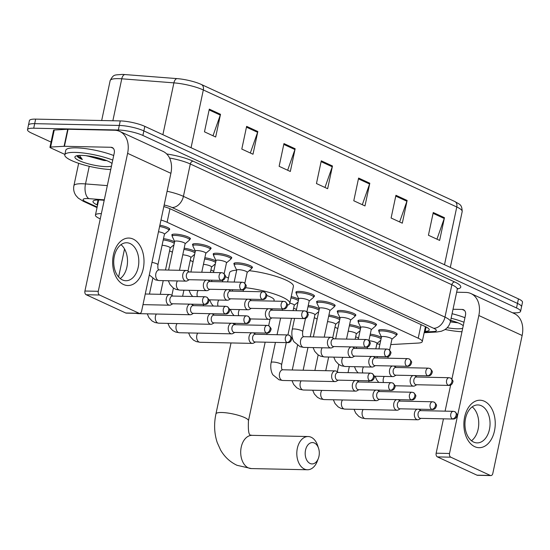 <?xml version="1.0" encoding="UTF-8"?>
<svg xmlns="http://www.w3.org/2000/svg" width="550" height="550" viewBox="0 0 550 550"><rect width="100%" height="100%" fill="white"/><g stroke="black" fill="none" stroke-linecap="round" stroke-linejoin="round"><path stroke-width="0.82" d="M172.274 235.702A9.494 1.973 12 0 1 171.834 234.905A9.494 1.973 12 0 1 175.147 234.121A9.494 1.973 12 0 1 185.24 235.909A9.494 1.973 12 0 1 190.41 238.858A9.494 1.973 12 0 1 189.688 239.401M192.947 245.252A9.494 1.973 12 0 1 192.514 244.454A9.494 1.973 12 0 1 195.827 243.671A9.494 1.973 12 0 1 205.913 245.458A9.494 1.973 12 0 1 211.09 248.401A9.494 1.973 12 0 1 210.361 248.951M213.627 254.801A9.494 1.973 12 0 1 213.187 254.004A9.494 1.973 12 0 1 216.508 253.22A9.494 1.973 12 0 1 226.593 255.008A9.494 1.973 12 0 1 231.763 257.95A9.494 1.973 12 0 1 231.041 258.5M234.307 264.344A9.494 1.973 12 0 1 233.867 263.553A9.494 1.973 12 0 1 237.188 262.769A9.494 1.973 12 0 1 247.273 264.55A9.494 1.973 12 0 1 252.443 267.499A9.494 1.973 12 0 1 251.721 268.049M296.34 292.992A9.494 1.973 12 0 1 295.907 292.194A9.494 1.973 12 0 1 299.221 291.411A9.494 1.973 12 0 1 309.306 293.198A9.494 1.973 12 0 1 314.476 296.141A9.494 1.973 12 0 1 313.754 296.691M317.02 302.534A9.494 1.973 12 0 1 316.58 301.744A9.494 1.973 12 0 1 319.901 300.96A9.494 1.973 12 0 1 329.986 302.741A9.494 1.973 12 0 1 335.156 305.69A9.494 1.973 12 0 1 334.434 306.24M337.7 312.084A9.494 1.973 12 0 1 337.26 311.286A9.494 1.973 12 0 1 340.574 310.502A9.494 1.973 12 0 1 350.666 312.29A9.494 1.973 12 0 1 355.836 315.239A9.494 1.973 12 0 1 355.114 315.782M358.38 321.633A9.494 1.973 12 0 1 357.94 320.836A9.494 1.973 12 0 1 361.254 320.052A9.494 1.973 12 0 1 371.346 321.839A9.494 1.973 12 0 1 376.516 324.782A9.494 1.973 12 0 1 375.794 325.332M379.053 331.183A9.494 1.973 12 0 1 378.62 330.385A9.494 1.973 12 0 1 381.934 329.601A9.494 1.973 12 0 1 392.019 331.389A9.494 1.973 12 0 1 397.196 334.331A9.494 1.973 12 0 1 396.467 334.881M159.878 225.204A9.494 1.973 12 0 1 169.73 229.309A9.494 1.973 12 0 1 169.008 229.859M370.281 334.125A9.494 1.973 12 0 1 381.363 337.446M349.607 324.576A9.494 1.973 12 0 1 360.683 327.896M328.928 315.026A9.494 1.973 12 0 1 340.01 318.347M308.248 305.477A9.494 1.973 12 0 1 319.33 308.804M291.232 296.601A9.494 1.973 12 0 1 298.65 299.255M163.501 238.645A9.494 1.973 12 0 1 174.577 241.966M184.174 248.194A9.494 1.973 12 0 1 195.257 251.515M204.854 257.744A9.494 1.973 12 0 1 215.937 261.064M101.372 213.62A17.806 3.699 -168 0 0 95.432 215.098A17.806 3.699 -168 0 0 99.488 218.515L100.258 218.866M390.768 344.582L418.199 343.069A17.806 3.699 -168 0 0 422.263 341.626A17.806 3.699 -168 0 0 418.213 338.209L167.097 222.269A17.806 3.699 -168 0 0 160.978 220.014M376.874 343.832A17.806 3.699 -168 0 0 379.906 344.293M169.558 250.862L172.411 252.182M190.231 260.411L193.084 261.731M210.911 269.961L213.764 271.281M225.411 276.657L228.436 278.053M293.624 308.151L296.478 309.471M314.304 317.701L317.157 319.014M334.984 327.243L337.837 328.563M355.664 336.793L358.518 338.113M104.204 200.282L101.695 200.083A17.806 3.699 -168 0 0 99.206 199.959A17.806 3.699 -168 0 0 92.991 201.424A17.806 3.699 -168 0 0 97.041 204.841L97.563 205.081M98.526 200.544L98.01 200.303A17.806 3.699 12 0 1 97.323 199.973M51.054 142.093L31.556 133.093A17.806 3.699 12 0 1 27.5 129.669A17.806 3.699 12 0 1 33.715 128.205L118.326 129.993A17.806 3.699 12 0 1 142.883 135.451L516.512 307.959A17.806 3.699 12 0 1 520.568 311.382A17.806 3.699 12 0 1 514.353 312.847L512.634 312.812M27.5 129.669L29.432 120.588A17.806 3.699 12 0 1 35.647 119.116L120.257 120.911L119.288 125.455A17.806 3.699 12 0 1 143.846 130.907L517.481 303.421A17.806 3.699 12 0 1 521.538 306.838A17.806 3.699 12 0 0 517.481 303.421L143.846 130.907A17.806 3.699 12 0 0 119.288 125.455L34.684 123.661L119.288 125.455L118.326 129.993M28.462 125.132A17.806 3.699 12 0 1 34.684 123.661A17.806 3.699 12 0 0 28.462 125.132M424.435 331.43L425.164 331.389A17.806 3.699 -168 0 0 429.234 329.952A17.806 3.699 -168 0 0 425.178 326.528L170.789 209.076A17.806 3.699 -168 0 0 163.838 206.573M425.865 326.858L425.397 326.886M191.056 147.716L203.328 89.966A23.739 4.936 -168 0 0 173.903 82.864L121.77 78.801A23.739 4.936 -168 0 0 118.449 78.636A23.739 4.936 -168 0 0 110.158 80.589C113.747 74.023 114.166 75.185 122.114 74.422A19.463 4.049 12 0 1 122.299 74.422A19.463 4.049 12 0 1 125.022 74.566L177.155 78.623A19.463 4.049 12 0 1 200.324 84.026A19.463 4.049 12 0 1 201.279 84.446A5.933 4.283 -65.2 0 1 201.362 84.487L454.816 201.506A5.933 4.283 114.8 0 1 456.782 206.992L203.328 89.966A5.933 4.283 -65.2 0 0 201.362 84.487L200.324 84.026M201.444 84.521L454.733 201.472A5.933 4.283 114.8 0 1 454.816 201.506C459.876 204.669 461.883 204.153 462.186 211.551A23.739 4.936 -168 0 0 456.782 206.992L444.503 264.736M120.257 120.911A17.806 3.699 12 0 1 144.815 126.363L518.444 298.877A17.806 3.699 12 0 1 522.5 302.294L520.568 311.382M407.131 200.468L402.304 223.176L391.105 218.006L395.931 195.298L407.131 200.468A4.751 3.424 -65.2 0 1 406.911 201.252L395.759 196.103M444.455 217.697L439.629 240.412L428.429 235.242L433.256 212.527L444.455 217.697A4.751 3.424 -65.2 0 1 444.235 218.488L433.084 213.338M295.151 148.761L290.324 171.476L279.125 166.306L283.958 143.591L295.151 148.761A4.751 3.424 -65.2 0 1 294.931 149.552L283.786 144.403M257.826 131.532L253 154.241L241.801 149.071L246.627 126.363L257.826 131.532A4.751 3.424 -65.2 0 1 257.606 132.316L246.455 127.167M220.502 114.297L215.676 137.005L204.476 131.835L209.303 109.127L220.502 114.297A4.751 3.424 -65.2 0 1 220.282 115.081L209.131 109.938M369.806 183.232L364.98 205.941L353.781 200.771L358.607 178.062L369.806 183.232A4.751 3.424 -65.2 0 1 369.586 184.016L358.435 178.874M332.482 165.997L327.649 188.712L316.456 183.542L321.282 160.827L332.482 165.997A4.751 3.424 -65.2 0 1 332.255 166.787L321.111 161.638M324.974 187.474L332.255 166.787M362.306 204.71L369.586 184.016M213.001 135.774L220.282 115.081M250.326 153.01L257.606 132.316M287.65 170.239L294.931 149.552M436.954 239.174L444.235 218.488M399.63 221.946L406.911 201.252M110.736 169.572A29.672 6.167 12 0 1 79.977 163.742A29.672 6.167 12 0 1 64.804 154.846A29.672 6.167 12 0 1 75.164 152.398A29.672 6.167 12 0 1 112.75 160.078M64.804 154.846L65.773 150.301A29.672 6.167 12 0 1 76.134 147.854A29.672 6.167 12 0 1 113.719 155.533M111.471 166.093A19.346 4.022 12 0 1 105.999 166.636A19.346 4.022 12 0 1 83.676 162.422A19.346 4.022 12 0 1 75.515 156.248A19.346 4.022 12 0 1 81.661 155.396A19.346 4.022 12 0 1 112.014 163.556M86.666 155.76L103.902 160.49L106.776 160.641M87.251 156.049A13.413 2.791 12 0 1 86.398 155.726M77.11 155.691L77.083 155.829C77.241 156.887 79.001 158.118 82.356 159.521L79.454 155.423M92.352 156.619L102.699 159.184M77.447 155.629L82.356 159.521M123.496 284.501A23.739 15.689 -88.8 0 1 113.396 254.891A23.739 15.689 -88.8 0 1 133.155 239.078A23.739 15.689 -88.8 0 1 143.254 268.682A23.739 15.689 -88.8 0 1 123.496 284.501M130.13 243.574A18.989 12.547 91.2 0 0 126.672 242.756A18.989 12.547 91.2 0 0 113.905 258.823A18.989 12.547 91.2 0 0 122.409 279.916A18.989 12.547 91.2 0 0 125.868 280.734A18.989 12.547 91.2 0 0 138.634 264.66A18.989 12.547 91.2 0 0 130.13 243.574M64.893 154.44L50.627 147.854A2.97 0.619 -168 0 1 49.954 147.283L53.57 130.247A2.97 0.619 12 0 1 54.251 130.006L67.698 129.264A2.97 0.619 12 0 1 68.056 129.257L114.62 130.247A23.739 17.119 114.8 0 1 119.742 131.409A23.739 17.119 114.8 0 1 127.607 153.333L98.278 291.308A2.97 1.959 91.2 0 0 99.536 295.013L86.178 294.731A2.97 1.959 -88.8 0 1 84.92 291.026L114.242 153.051A5.933 4.283 -65.2 0 0 112.282 147.572A5.933 4.283 -65.2 0 0 110.997 147.283L64.433 146.293A2.97 0.619 -168 0 0 64.075 146.3L50.627 147.042A2.97 0.619 -168 0 0 49.954 147.283M119.742 131.409L163.041 151.394A23.739 17.119 114.8 0 1 170.899 173.326L141.577 311.3A2.97 1.959 91.2 0 1 139.645 313.411A2.97 1.959 91.2 0 1 139.102 313.28L99.536 295.013M139.645 313.411L126.287 313.122A2.97 1.959 -88.8 0 1 125.744 312.998L86.178 294.731M120.979 244.674A18.989 12.547 -88.8 0 1 127.511 261.772A18.989 12.547 -88.8 0 1 120.257 278.575M310.069 463.464A10.684 7.061 91.2 0 0 318.347 458.439A10.684 7.061 91.2 0 0 318.567 448.312A10.684 7.061 91.2 0 0 314.414 443.025A10.684 7.061 91.2 0 0 305.525 450.141A10.684 7.061 91.2 0 0 310.069 463.464M318.347 458.439L317.288 461.23A16.617 10.979 -88.8 0 1 307.436 469.762A16.617 10.979 -88.8 0 1 304.411 469.047A16.617 10.979 -88.8 0 1 296.966 450.594A16.617 10.979 -88.8 0 1 308.144 436.535A16.617 10.979 -88.8 0 1 311.169 437.25A16.617 10.979 -88.8 0 1 317.625 445.479L318.567 448.312M227.617 281.916L229.556 272.793A32.642 6.786 12 0 1 236.699 270.174L234.259 265.121A8.903 1.849 12 0 1 234.211 264.811A8.903 1.849 12 0 1 237.318 264.076A8.903 1.849 12 0 1 246.771 265.746A8.903 1.849 12 0 1 251.625 268.51A8.903 1.849 12 0 1 251.446 268.778L247.156 272.401M273.893 301.118L274.113 300.066A16.617 3.458 -168 0 0 266.764 295.467M245.719 287.732A32.642 6.786 12 0 1 289.788 303.401A32.642 6.786 12 0 1 287.444 305.236M249.191 270.683A32.642 6.786 12 0 1 293.411 286.364L289.788 303.401M172.961 296.072L171.126 294.917A5.342 3.527 91.2 0 0 170.809 294.752A5.342 3.527 91.2 0 0 169.84 294.518A5.342 3.527 91.2 0 0 166.368 298.306A5.342 3.527 91.2 0 0 168.637 304.968A5.342 3.527 91.2 0 0 169.613 305.202A5.342 3.527 91.2 0 0 170.912 304.858L172.803 303.786M204.298 304.301A3.857 2.551 91.2 0 1 202.572 300.018A3.857 2.551 91.2 0 1 205.164 296.752L172.48 296.058A3.857 2.551 91.2 0 0 169.971 298.794A3.857 2.551 91.2 0 0 171.614 303.607A3.857 2.551 91.2 0 0 172.315 303.772L205.006 304.466C207.013 304.507 208.319 303.332 208.924 300.939C209.468 300.334 208.725 299.056 206.704 297.11A3.857 2.784 -65.2 0 1 207.976 300.671A3.857 2.784 114.8 0 1 204.298 304.301A3.857 2.551 91.2 0 0 205.006 304.466M193.641 305.621L191.806 304.466A5.342 3.527 91.2 0 0 191.489 304.294A5.342 3.527 91.2 0 0 191.166 304.171M189.867 304.143A5.342 3.527 91.2 0 0 187.048 307.856A5.342 3.527 91.2 0 0 189.317 314.518A5.342 3.527 91.2 0 0 190.293 314.744A5.342 3.527 91.2 0 0 191.593 314.401L193.476 313.328M224.978 313.851A3.857 2.551 91.2 0 1 223.252 309.561A3.857 2.551 91.2 0 1 225.844 306.302L193.16 305.607A3.857 2.551 91.2 0 0 190.651 308.344A3.857 2.551 91.2 0 0 192.294 313.156A3.857 2.551 91.2 0 0 192.995 313.321L225.679 314.016C227.693 314.057 228.999 312.881 229.604 310.489C230.147 309.877 229.405 308.605 227.377 306.653A3.857 2.784 -65.2 0 1 228.656 310.221A3.857 2.784 114.8 0 1 224.978 313.851A3.857 2.551 91.2 0 0 225.679 314.016M214.321 315.164L212.486 314.016A5.342 3.527 91.2 0 0 212.169 313.844A5.342 3.527 91.2 0 0 211.846 313.72M210.547 313.692A5.342 3.527 91.2 0 0 207.721 317.405A5.342 3.527 91.2 0 0 209.997 324.067A5.342 3.527 91.2 0 0 210.973 324.294A5.342 3.527 91.2 0 0 212.272 323.95L214.156 322.877M245.657 323.393A3.857 2.551 91.2 0 1 243.932 319.11A3.857 2.551 91.2 0 1 246.524 315.844L213.84 315.157A3.857 2.551 91.2 0 0 211.331 317.893A3.857 2.551 91.2 0 0 212.974 322.706A3.857 2.551 91.2 0 0 213.675 322.871L246.359 323.558C248.366 323.606 249.679 322.431 250.284 320.031C250.821 319.426 250.078 318.147 248.057 316.202A3.857 2.784 -65.2 0 1 249.336 319.763A3.857 2.784 114.8 0 1 245.657 323.393A3.857 2.551 91.2 0 0 246.359 323.558M162.092 245.266A5.342 1.114 12 0 1 167.544 246.338A5.342 1.114 12 0 1 170.184 247.906L165.488 270.009M163.233 239.91A8.903 1.849 12 0 1 174.274 243.409M235.001 324.713L233.159 323.565A5.342 3.527 91.2 0 0 232.849 323.393A5.342 3.527 91.2 0 0 232.519 323.269M231.227 323.242A5.342 3.527 91.2 0 0 228.401 326.954A5.342 3.527 91.2 0 0 230.677 333.616A5.342 3.527 91.2 0 0 231.646 333.843A5.342 3.527 91.2 0 0 232.952 333.499L234.836 332.427M266.337 332.942A3.857 2.551 91.2 0 1 264.605 328.659A3.857 2.551 91.2 0 1 267.204 325.394L234.513 324.706A3.857 2.551 91.2 0 0 232.011 327.442A3.857 2.551 91.2 0 0 233.647 332.248A3.857 2.551 91.2 0 0 234.355 332.413L267.039 333.107C269.046 333.156 270.353 331.98 270.964 329.581C271.501 328.976 270.758 327.697 268.737 325.751A3.857 2.784 -65.2 0 1 270.016 329.312A3.857 2.784 114.8 0 1 266.337 332.942A3.857 2.551 91.2 0 0 267.039 333.107M182.772 254.815A5.342 1.114 12 0 1 188.224 255.887A5.342 1.114 12 0 1 190.864 257.455L187.969 271.081M183.906 249.459A8.903 1.849 12 0 1 194.954 252.952M255.681 334.262L253.839 333.107A5.342 3.527 91.2 0 0 253.529 332.942A5.342 3.527 91.2 0 0 253.199 332.819M251.9 332.791A5.342 3.527 91.2 0 0 249.081 336.497A5.342 3.527 91.2 0 0 251.357 343.159A5.342 3.527 91.2 0 0 252.326 343.393A5.342 3.527 91.2 0 0 253.633 343.049L255.516 341.976M287.011 342.492A3.857 2.551 91.2 0 1 285.285 338.209A3.857 2.551 91.2 0 1 287.877 334.943L255.193 334.249A3.857 2.551 91.2 0 0 252.684 336.985A3.857 2.551 91.2 0 0 254.327 341.798A3.857 2.551 91.2 0 0 255.028 341.962L287.719 342.657C289.726 342.698 291.032 341.522 291.644 339.13C292.181 338.525 291.438 337.246 289.417 335.301A3.857 2.784 -65.2 0 1 290.696 338.862A3.857 2.784 114.8 0 1 287.011 342.492A3.857 2.551 91.2 0 0 287.719 342.657M203.445 264.364A5.342 1.114 12 0 1 208.904 265.43A5.342 1.114 12 0 1 211.544 267.004L210.382 272.442M204.586 259.009A8.903 1.849 12 0 1 215.627 262.501M338.394 372.453L336.552 371.298A5.342 3.527 91.2 0 0 336.243 371.133A5.342 3.527 91.2 0 0 335.266 370.899A5.342 3.527 91.2 0 0 331.794 374.688A5.342 3.527 91.2 0 0 334.07 381.349A5.342 3.527 91.2 0 0 335.039 381.583A5.342 3.527 91.2 0 0 336.346 381.239L338.229 380.167M369.731 380.683A3.857 2.551 91.2 0 1 367.998 376.399A3.857 2.551 91.2 0 1 370.597 373.134L337.906 372.439A3.857 2.551 91.2 0 0 335.397 375.176A3.857 2.551 91.2 0 0 337.04 379.988A3.857 2.551 91.2 0 0 337.741 380.153L370.432 380.848C372.439 380.889 373.746 379.713 374.357 377.321C374.894 376.716 374.151 375.437 372.13 373.491A3.857 2.784 -65.2 0 1 373.409 377.053A3.857 2.784 114.8 0 1 369.731 380.683A3.857 2.551 91.2 0 0 370.432 380.848M289.843 303.126A5.342 1.114 12 0 1 294.257 305.195L293.102 310.633M290.964 297.859A8.903 1.849 12 0 1 298.347 300.692M359.067 382.002L357.232 380.848A5.342 3.527 91.2 0 0 356.916 380.676A5.342 3.527 91.2 0 0 356.592 380.552M355.293 380.524A5.342 3.527 91.2 0 0 352.474 384.237A5.342 3.527 91.2 0 0 354.743 390.899A5.342 3.527 91.2 0 0 355.719 391.126A5.342 3.527 91.2 0 0 357.019 390.782L358.909 389.709M390.404 390.232A3.857 2.551 91.2 0 1 388.678 385.942A3.857 2.551 91.2 0 1 391.27 382.683L358.586 381.989A3.857 2.551 91.2 0 0 356.077 384.725A3.857 2.551 91.2 0 0 357.72 389.538A3.857 2.551 91.2 0 0 358.421 389.703L391.112 390.397C393.119 390.438 394.426 389.263 395.031 386.87C395.574 386.258 394.831 384.986 392.81 383.034A3.857 2.784 -65.2 0 1 394.082 386.602A3.857 2.784 114.8 0 1 390.404 390.232A3.857 2.551 91.2 0 0 391.112 390.397M307.106 312.118A5.342 1.114 12 0 1 312.428 313.218A5.342 1.114 12 0 1 314.93 314.744L310.234 336.841M307.979 306.742A8.903 1.849 12 0 1 319.021 310.241M379.748 391.545L377.912 390.397A5.342 3.527 91.2 0 0 377.596 390.225A5.342 3.527 91.2 0 0 377.272 390.101M375.973 390.074A5.342 3.527 91.2 0 0 373.154 393.786A5.342 3.527 91.2 0 0 375.423 400.448A5.342 3.527 91.2 0 0 376.399 400.675A5.342 3.527 91.2 0 0 377.699 400.331L379.582 399.259M411.084 399.774A3.857 2.551 91.2 0 1 409.358 395.491A3.857 2.551 91.2 0 1 411.95 392.232L379.266 391.538A3.857 2.551 91.2 0 0 376.757 394.274A3.857 2.551 91.2 0 0 378.4 399.087A3.857 2.551 91.2 0 0 379.101 399.252L411.785 399.939C413.799 399.987 415.106 398.812 415.711 396.413C416.254 395.808 415.511 394.529 413.483 392.583A3.857 2.784 -65.2 0 1 414.762 396.144A3.857 2.784 114.8 0 1 411.084 399.774A3.857 2.551 91.2 0 0 411.785 399.939M327.518 321.647A5.342 1.114 12 0 1 332.97 322.719A5.342 1.114 12 0 1 335.61 324.287L332.716 337.913M328.659 316.291A8.903 1.849 12 0 1 339.701 319.791M400.428 401.094L398.592 399.946A5.342 3.527 91.2 0 0 398.276 399.774A5.342 3.527 91.2 0 0 397.953 399.651M396.653 399.623A5.342 3.527 91.2 0 0 393.828 403.336A5.342 3.527 91.2 0 0 396.103 409.998A5.342 3.527 91.2 0 0 397.079 410.224A5.342 3.527 91.2 0 0 398.379 409.881L400.263 408.808M431.764 409.324A3.857 2.551 91.2 0 1 430.038 405.041A3.857 2.551 91.2 0 1 432.63 401.775L399.946 401.087A3.857 2.551 91.2 0 0 397.437 403.824A3.857 2.551 91.2 0 0 399.08 408.629A3.857 2.551 91.2 0 0 399.781 408.794L432.465 409.489C434.473 409.537 435.786 408.361 436.391 405.962C436.927 405.357 436.184 404.078 434.163 402.132A3.857 2.784 -65.2 0 1 435.442 405.694A3.857 2.784 114.8 0 1 431.764 409.324A3.857 2.551 91.2 0 0 432.465 409.489M348.198 331.196A5.342 1.114 12 0 1 353.65 332.269A5.342 1.114 12 0 1 356.29 333.836L355.135 339.274M349.332 325.841A8.903 1.849 12 0 1 360.381 329.333M421.107 410.644L419.265 409.489A5.342 3.527 91.2 0 0 418.956 409.324A5.342 3.527 91.2 0 0 418.626 409.2M417.333 409.172A5.342 3.527 91.2 0 0 414.507 412.878A5.342 3.527 91.2 0 0 416.783 419.54A5.342 3.527 91.2 0 0 417.752 419.774A5.342 3.527 91.2 0 0 419.059 419.43L420.942 418.357M452.444 418.873A3.857 2.551 91.2 0 1 450.711 414.59A3.857 2.551 91.2 0 1 453.31 411.324L420.619 410.63A3.857 2.551 91.2 0 0 418.117 413.366A3.857 2.551 91.2 0 0 419.753 418.179A3.857 2.551 91.2 0 0 420.461 418.344L453.145 419.038C455.152 419.079 456.459 417.904 457.071 415.511C457.607 414.906 456.864 413.627 454.843 411.682A3.857 2.784 -65.2 0 1 456.122 415.243A3.857 2.784 114.8 0 1 452.444 418.873A3.857 2.551 91.2 0 0 453.145 419.038M369.146 340.759A5.342 1.114 12 0 1 374.467 341.859A5.342 1.114 12 0 1 376.97 343.386L375.815 348.824M370.013 335.39A8.903 1.849 12 0 1 381.061 338.882M189.434 272.002L187.598 270.847A5.342 3.527 91.2 0 0 186.312 270.449A5.342 3.527 91.2 0 0 182.841 274.237A5.342 3.527 91.2 0 0 186.086 281.132A5.342 3.527 91.2 0 0 187.385 280.782L189.269 279.716M220.77 280.232A3.857 2.551 91.2 0 1 219.044 275.949A3.857 2.551 91.2 0 1 221.636 272.683L188.952 271.989A3.857 2.551 91.2 0 0 186.443 274.725A3.857 2.551 91.2 0 0 188.086 279.538A3.857 2.551 91.2 0 0 188.788 279.702L221.471 280.397C223.486 280.438 224.792 279.262 225.397 276.87C225.94 276.258 225.197 274.986 223.169 273.034A3.857 2.784 -65.2 0 1 224.448 276.602A3.857 2.784 114.8 0 1 220.77 280.232A3.857 2.551 91.2 0 0 221.471 280.397M158.489 231.736A5.342 1.114 12 0 1 164.457 234.121L157.939 264.784A5.342 1.114 12 0 0 156.509 263.663A5.342 1.114 12 0 0 151.972 262.398M159.61 226.462A8.903 1.849 12 0 1 168.912 230.319A8.903 1.849 12 0 1 168.733 230.587L164.443 234.211M168.603 270.077L174.687 241.45A5.342 1.114 12 0 1 176.557 241.01A5.342 1.114 12 0 1 182.229 242.014A5.342 1.114 12 0 1 185.137 243.671L179.479 270.304M210.114 281.545L208.278 280.397A5.342 3.527 91.2 0 0 207.632 280.101M206.339 280.074A5.342 3.527 91.2 0 0 203.514 283.786A5.342 3.527 91.2 0 0 206.759 290.675A5.342 3.527 91.2 0 0 208.065 290.331L209.949 289.259M174.673 241.539L172.226 236.479A8.903 1.849 12 0 1 172.171 236.163A8.903 1.849 12 0 1 175.278 235.434A8.903 1.849 12 0 1 184.738 237.105A8.903 1.849 12 0 1 189.585 239.869A8.903 1.849 12 0 1 189.413 240.13L185.123 243.76M241.45 289.774A3.857 2.551 91.2 0 1 239.718 285.491A3.857 2.551 91.2 0 1 242.316 282.232L209.626 281.538A3.857 2.551 91.2 0 0 207.123 284.274A3.857 2.551 91.2 0 0 208.759 289.087A3.857 2.551 91.2 0 0 209.468 289.252L242.151 289.939C244.159 289.988 245.472 288.812 246.077 286.413C246.613 285.808 245.871 284.536 243.849 282.583A3.857 2.784 -65.2 0 1 245.128 286.144A3.857 2.784 114.8 0 1 241.45 289.774A3.857 2.551 91.2 0 0 242.151 289.939M190.898 272.03L195.367 250.999A5.342 1.114 12 0 1 197.23 250.559A5.342 1.114 12 0 1 202.909 251.563A5.342 1.114 12 0 1 205.817 253.22L201.768 272.264M230.794 291.094L228.951 289.946A5.342 3.527 91.2 0 0 228.312 289.651M227.019 289.623A5.342 3.527 91.2 0 0 224.194 293.336A5.342 3.527 91.2 0 0 227.439 300.224A5.342 3.527 91.2 0 0 228.745 299.881L230.629 298.808M195.346 251.082L192.899 246.029A8.903 1.849 12 0 1 192.851 245.712A8.903 1.849 12 0 1 195.958 244.977A8.903 1.849 12 0 1 205.418 246.654A8.903 1.849 12 0 1 210.265 249.418A8.903 1.849 12 0 1 210.093 249.679L205.796 253.303M262.13 299.324A3.857 2.551 91.2 0 1 260.397 295.041A3.857 2.551 91.2 0 1 262.996 291.775L230.306 291.087A3.857 2.551 91.2 0 0 227.796 293.824A3.857 2.551 91.2 0 0 229.439 298.629A3.857 2.551 91.2 0 0 230.141 298.801L262.831 299.489C264.839 299.537 266.145 298.361 266.757 295.962C267.293 295.357 266.551 294.078 264.529 292.132A3.857 2.784 -65.2 0 1 265.808 295.694A3.857 2.784 114.8 0 1 262.13 299.324A3.857 2.551 91.2 0 0 262.831 299.489M213.503 272.511L216.047 260.542A5.342 1.114 12 0 1 217.91 260.102A5.342 1.114 12 0 1 223.589 261.106A5.342 1.114 12 0 1 226.497 262.762L224.173 273.701M251.467 300.644L249.631 299.496A5.342 3.527 91.2 0 0 248.992 299.2M247.692 299.173A5.342 3.527 91.2 0 0 244.874 302.878A5.342 3.527 91.2 0 0 248.119 309.774A5.342 3.527 91.2 0 0 249.418 309.43L251.309 308.357M216.026 260.631L213.579 255.571A8.903 1.849 12 0 1 213.531 255.262A8.903 1.849 12 0 1 216.638 254.526A8.903 1.849 12 0 1 226.098 256.204A8.903 1.849 12 0 1 230.945 258.961A8.903 1.849 12 0 1 230.773 259.229L226.476 262.852M282.803 308.873A3.857 2.551 91.2 0 1 281.077 304.59A3.857 2.551 91.2 0 1 283.669 301.324L250.986 300.63A3.857 2.551 91.2 0 0 248.476 303.366A3.857 2.551 91.2 0 0 250.119 308.179A3.857 2.551 91.2 0 0 250.821 308.344L283.511 309.038C285.519 309.079 286.825 307.904 287.43 305.511C287.973 304.906 287.231 303.627 285.209 301.682A3.857 2.784 -65.2 0 1 286.481 305.243A3.857 2.784 114.8 0 1 282.803 308.873A3.857 2.551 91.2 0 0 283.511 309.038M234.183 282.061L236.727 270.091A5.342 1.114 12 0 1 238.59 269.651A5.342 1.114 12 0 1 244.262 270.655A5.342 1.114 12 0 1 247.177 272.312L244.846 283.25M272.147 310.193L270.311 309.038A5.342 3.527 91.2 0 0 269.672 308.743M268.373 308.715A5.342 3.527 91.2 0 0 265.554 312.428A5.342 3.527 91.2 0 0 268.799 319.323A5.342 3.527 91.2 0 0 270.098 318.972L268.661 325.717M303.483 318.423A3.857 2.551 91.2 0 1 301.757 314.139A3.857 2.551 91.2 0 1 304.349 310.874L271.666 310.179A3.857 2.551 91.2 0 0 269.156 312.916A3.857 2.551 91.2 0 0 270.799 317.728A3.857 2.551 91.2 0 0 271.501 317.893L304.184 318.587C306.199 318.629 307.505 317.453 308.11 315.061C308.653 314.456 307.911 313.177 305.882 311.224A3.857 2.784 -65.2 0 1 307.161 314.793A3.857 2.784 114.8 0 1 303.483 318.423A3.857 2.551 91.2 0 0 304.184 318.587M296.216 310.702L298.76 298.732A5.342 1.114 12 0 1 300.623 298.293A5.342 1.114 12 0 1 306.302 299.296A5.342 1.114 12 0 1 309.21 300.953L306.886 311.891M334.187 338.834L332.344 337.686A5.342 3.527 91.2 0 0 331.059 337.281A5.342 3.527 91.2 0 0 327.587 341.069A5.342 3.527 91.2 0 0 330.832 347.964A5.342 3.527 91.2 0 0 332.138 347.621L334.022 346.548M298.739 298.822L296.292 293.762A8.903 1.849 12 0 1 296.244 293.452A8.903 1.849 12 0 1 299.351 292.717A8.903 1.849 12 0 1 308.811 294.394A8.903 1.849 12 0 1 313.658 297.151A8.903 1.849 12 0 1 313.486 297.419L309.189 301.043M365.516 347.064A3.857 2.551 91.2 0 1 363.791 342.781A3.857 2.551 91.2 0 1 366.382 339.515L333.699 338.821A3.857 2.551 91.2 0 0 331.189 341.557A3.857 2.551 91.2 0 0 332.832 346.369A3.857 2.551 91.2 0 0 333.534 346.534L366.224 347.229C368.232 347.27 369.538 346.094 370.15 343.702C370.686 343.097 369.944 341.818 367.922 339.873A3.857 2.784 -65.2 0 1 369.201 343.434A3.857 2.784 114.8 0 1 365.516 347.064A3.857 2.551 91.2 0 0 366.224 347.229M313.356 336.909L319.44 308.282A5.342 1.114 12 0 1 321.303 307.842A5.342 1.114 12 0 1 326.982 308.846A5.342 1.114 12 0 1 329.89 310.502L324.225 337.136M354.86 348.384L353.024 347.229A5.342 3.527 91.2 0 0 352.385 346.933M351.086 346.906A5.342 3.527 91.2 0 0 348.267 350.618A5.342 3.527 91.2 0 0 351.512 357.514A5.342 3.527 91.2 0 0 352.811 357.163L354.702 356.098M319.419 308.371L316.972 303.311A8.903 1.849 12 0 1 316.924 303.002A8.903 1.849 12 0 1 320.031 302.266A8.903 1.849 12 0 1 329.491 303.937A8.903 1.849 12 0 1 334.338 306.701A8.903 1.849 12 0 1 334.166 306.969L329.869 310.592M386.196 356.613A3.857 2.551 91.2 0 1 384.471 352.33A3.857 2.551 91.2 0 1 387.062 349.064L354.379 348.37A3.857 2.551 91.2 0 0 351.869 351.106A3.857 2.551 91.2 0 0 353.513 355.919A3.857 2.551 91.2 0 0 354.214 356.084L386.897 356.778C388.912 356.819 390.218 355.644 390.823 353.251C391.366 352.646 390.624 351.368 388.596 349.415A3.857 2.784 -65.2 0 1 389.874 352.983A3.857 2.784 114.8 0 1 386.196 356.613A3.857 2.551 91.2 0 0 386.897 356.778M335.644 338.862L340.12 317.831A5.342 1.114 12 0 1 341.983 317.391A5.342 1.114 12 0 1 347.655 318.395A5.342 1.114 12 0 1 350.563 320.052L346.521 339.096M375.54 357.926L373.704 356.778A5.342 3.527 91.2 0 0 373.065 356.482M371.766 356.455A5.342 3.527 91.2 0 0 368.947 360.168A5.342 3.527 91.2 0 0 372.192 367.056A5.342 3.527 91.2 0 0 373.491 366.712L375.375 365.64M340.099 317.921L337.652 312.861A8.903 1.849 12 0 1 337.597 312.544A8.903 1.849 12 0 1 340.711 311.816A8.903 1.849 12 0 1 350.164 313.486A8.903 1.849 12 0 1 355.011 316.25A8.903 1.849 12 0 1 354.839 316.511L350.549 320.141M406.876 366.156A3.857 2.551 91.2 0 1 405.151 361.873A3.857 2.551 91.2 0 1 407.743 358.614L375.059 357.919A3.857 2.551 91.2 0 0 372.549 360.656A3.857 2.551 91.2 0 0 374.192 365.468A3.857 2.551 91.2 0 0 374.894 365.633L407.578 366.328C409.592 366.369 410.898 365.193 411.503 362.794C412.039 362.189 411.304 360.917 409.276 358.964A3.857 2.784 -65.2 0 1 410.554 362.526A3.857 2.784 114.8 0 1 406.876 366.156A3.857 2.551 91.2 0 0 407.578 366.328M358.249 339.343L360.793 327.381A5.342 1.114 12 0 1 362.663 326.941A5.342 1.114 12 0 1 368.335 327.944A5.342 1.114 12 0 1 371.243 329.601L368.919 340.539M396.22 367.476L394.384 366.328A5.342 3.527 91.2 0 0 393.738 366.032M392.446 366.004A5.342 3.527 91.2 0 0 389.62 369.717A5.342 3.527 91.2 0 0 392.865 376.606A5.342 3.527 91.2 0 0 394.171 376.262L396.055 375.189M360.779 327.463L358.332 322.41A8.903 1.849 12 0 1 358.277 322.094A8.903 1.849 12 0 1 361.384 321.358A8.903 1.849 12 0 1 370.844 323.036A8.903 1.849 12 0 1 375.691 325.799A8.903 1.849 12 0 1 375.519 326.061L371.229 329.684M427.556 375.705A3.857 2.551 91.2 0 1 425.824 371.422A3.857 2.551 91.2 0 1 428.422 368.156L395.732 367.469A3.857 2.551 91.2 0 0 393.229 370.205A3.857 2.551 91.2 0 0 394.866 375.011A3.857 2.551 91.2 0 0 395.574 375.183L428.257 375.87C430.265 375.918 431.578 374.743 432.183 372.343C432.719 371.738 431.977 370.459 429.956 368.514A3.857 2.784 -65.2 0 1 431.234 372.075A3.857 2.784 114.8 0 1 427.556 375.705A3.857 2.551 91.2 0 0 428.257 375.87M378.929 348.893L381.473 336.923A5.342 1.114 12 0 1 383.336 336.483A5.342 1.114 12 0 1 389.015 337.487A5.342 1.114 12 0 1 391.923 339.144L389.599 350.082M416.9 377.025L415.058 375.877A5.342 3.527 91.2 0 0 414.418 375.581M413.126 375.554A5.342 3.527 91.2 0 0 410.3 379.266A5.342 3.527 91.2 0 0 413.545 386.155A5.342 3.527 91.2 0 0 414.851 385.811L416.735 384.739M381.453 337.012L379.005 331.952A8.903 1.849 12 0 1 378.957 331.643A8.903 1.849 12 0 1 382.064 330.907A8.903 1.849 12 0 1 391.524 332.585A8.903 1.849 12 0 1 396.371 335.342A8.903 1.849 12 0 1 396.199 335.61L391.902 339.233M448.236 385.254A3.857 2.551 91.2 0 1 446.504 380.971A3.857 2.551 91.2 0 1 449.103 377.706L416.412 377.011A3.857 2.551 91.2 0 0 413.902 379.748A3.857 2.551 91.2 0 0 415.546 384.56A3.857 2.551 91.2 0 0 416.247 384.725L448.938 385.419C450.945 385.461 452.251 384.285 452.863 381.893C453.399 381.288 452.657 380.009 450.636 378.063A3.857 2.784 -65.2 0 1 451.914 381.624A3.857 2.784 114.8 0 1 448.236 385.254A3.857 2.551 91.2 0 0 448.938 385.419M474.732 446.669A23.739 15.689 -88.8 0 1 464.633 417.065A23.739 15.689 -88.8 0 1 484.385 401.246A23.739 15.689 -88.8 0 1 494.491 430.856A23.739 15.689 -88.8 0 1 474.732 446.669M481.367 405.749A18.989 12.547 91.2 0 0 477.909 404.931A18.989 12.547 91.2 0 0 465.135 420.998A18.989 12.547 91.2 0 0 473.639 442.083A18.989 12.547 91.2 0 0 477.104 442.901A18.989 12.547 91.2 0 0 489.871 426.834A18.989 12.547 91.2 0 0 481.367 405.749M456.644 292.222L465.857 292.421A23.739 17.119 114.8 0 1 470.979 293.576A23.739 17.119 114.8 0 1 478.837 315.507L449.515 453.482A2.97 1.959 91.2 0 0 450.773 457.181L437.415 456.899A2.97 1.959 -88.8 0 1 436.15 453.2L443.458 418.832M470.979 293.576L514.277 313.569A23.739 17.119 114.8 0 1 522.136 335.5L492.807 473.474A2.97 1.959 91.2 0 1 490.882 475.578A2.97 1.959 91.2 0 1 490.339 475.454L450.773 457.181M490.882 475.578L477.524 475.296A2.97 1.959 -88.8 0 1 476.981 475.172L437.415 456.899M472.209 406.849A18.989 12.547 -88.8 0 1 478.748 423.94A18.989 12.547 -88.8 0 1 471.494 440.749M445.087 411.152L450.636 385.062M451.921 379.019L465.479 315.226A5.933 4.283 -65.2 0 0 463.513 309.739A5.933 4.283 -65.2 0 0 462.234 309.451L453.028 309.258M461.966 331.746A29.672 6.167 12 0 1 445.067 329.491M450.656 320.396A19.346 4.022 12 0 1 463.251 325.724M462.708 328.268A19.346 4.022 12 0 1 457.236 328.804A19.346 4.022 12 0 1 447.191 327.704M450.333 321.908L458.013 322.816M451.117 318.251A29.672 6.167 12 0 1 463.987 322.245M452.079 313.713A29.672 6.167 12 0 1 464.956 317.707M450.594 320.684L453.936 321.358M169.978 208.718L167.097 222.269M421.094 324.644L418.213 338.209M98.01 200.303L97.041 204.841M104.301 199.836L88.901 198.639A11.866 2.468 -168 0 0 87.237 198.55A11.866 2.468 -168 0 0 85.8 201.809L97.144 207.048M85.8 201.809A11.866 8.559 -65.2 0 1 83.236 201.231L78.299 198.151L75.983 195.607C73.906 192.603 73.212 189.303 73.899 185.708A23.739 4.936 12 0 1 82.191 183.748A23.739 4.936 12 0 1 85.504 183.92L89.251 166.306M166.719 153.979A26.703 5.555 12 0 1 193.133 161.198L454.685 281.964A26.703 5.555 12 0 1 457.38 288.956M142.883 135.451L144.815 126.363M33.715 128.205L35.647 119.116M516.512 307.959L518.444 298.877M167.09 191.249A23.739 4.936 12 0 1 183.418 196.357L190.3 163.989A23.739 4.936 -168 0 0 169.551 158.015M88.901 198.639A11.866 6.236 -85.5 0 1 85.504 183.92L107.326 185.618M424.304 332.042L433.654 331.526A11.866 2.468 -168 0 0 433.661 328.288L172.102 207.522A11.866 8.559 -65.2 0 0 183.418 196.357L444.978 317.123L451.859 284.756L190.3 163.989A2.97 2.138 114.8 0 1 193.133 161.198M433.661 328.288A11.866 8.559 -65.2 0 0 444.978 317.123A23.739 4.936 12 0 1 450.388 321.681L457.263 289.314A23.739 4.936 -168 0 0 451.859 284.756A2.97 2.138 114.8 0 1 454.685 281.964M172.102 207.522A11.866 2.468 -168 0 0 164.168 205.019M424.16 332.716L436.721 332.021A11.866 9.213 -93.2 0 1 433.654 331.526M426.106 326.982L425.164 331.389M125.022 74.566A5.933 3.121 -85.5 0 0 121.77 78.801L112.853 120.752M162.882 134.709L173.903 82.864A5.933 3.121 -85.5 0 1 177.155 78.623M170.899 173.326L127.607 153.333M125.744 312.998L139.102 313.28M113.334 148.356L110.997 147.283M68.056 129.257L64.433 146.293M84.92 291.026L98.278 291.308M64.075 146.3L67.698 129.264M54.251 130.006L50.627 147.042M265.162 342.176L248.456 420.777A16.617 3.458 -168 0 0 244.674 417.587A16.617 3.458 -168 0 0 221.753 412.5A16.617 3.458 -168 0 0 215.951 413.868C213.812 423.954 214.246 433.538 217.25 442.619L220.591 450.017C224.544 456.892 230.024 461.986 237.029 465.307L251.329 468.572L307.436 469.762M248.456 420.777C247.995 430.849 248.827 435.634 250.958 435.132L252.031 435.346A16.617 10.979 91.2 0 0 240.859 449.405A16.617 10.979 91.2 0 0 248.304 467.857A16.617 10.979 91.2 0 0 251.329 468.572M136.916 313.349A5.342 3.527 91.2 0 0 137.039 313.411A5.342 3.527 91.2 0 0 137.252 313.5A5.342 3.527 91.2 0 0 138.016 313.637L190.293 314.744M156.379 314.029A5.342 3.527 91.2 0 0 157.719 322.96A5.342 3.527 91.2 0 0 157.933 323.043A5.342 3.527 91.2 0 0 158.689 323.187L210.973 324.294M177.059 323.579A5.342 3.527 91.2 0 0 178.399 332.502A5.342 3.527 91.2 0 0 178.613 332.592A5.342 3.527 91.2 0 0 179.369 332.736L231.646 333.843M197.739 333.121A5.342 3.527 91.2 0 0 199.072 342.052A5.342 3.527 91.2 0 0 199.286 342.141A5.342 3.527 91.2 0 0 200.049 342.286L252.326 343.393M282.762 380.476L279.043 379.796L272.993 374.908C272.525 374.674 269.734 369.291 271.157 362.478A5.342 1.114 12 0 1 273.02 362.038A5.342 1.114 12 0 1 280.17 363.578A5.342 1.114 12 0 1 281.607 364.698C281.325 368.074 281.669 369.751 282.624 369.731L282.989 369.793A5.342 3.527 91.2 0 0 279.393 374.316A5.342 3.527 91.2 0 0 281.786 380.243A5.342 3.527 91.2 0 0 281.999 380.332A5.342 3.527 91.2 0 0 282.762 380.476L335.039 381.583M301.132 380.861A5.342 3.527 91.2 0 0 302.466 389.792A5.342 3.527 91.2 0 0 302.679 389.881A5.342 3.527 91.2 0 0 303.442 390.019L355.719 391.126M321.812 390.411A5.342 3.527 91.2 0 0 323.146 399.341A5.342 3.527 91.2 0 0 323.359 399.424A5.342 3.527 91.2 0 0 324.115 399.568L376.399 400.675M342.485 399.96A5.342 3.527 91.2 0 0 343.826 408.884A5.342 3.527 91.2 0 0 344.039 408.973A5.342 3.527 91.2 0 0 344.795 409.118L397.079 410.224M363.165 409.509A5.342 3.527 91.2 0 0 364.506 418.433A5.342 3.527 91.2 0 0 364.712 418.522A5.342 3.527 91.2 0 0 365.475 418.667L417.752 419.774M157.939 264.784C157.664 268.153 158.001 269.83 158.957 269.816L159.321 269.878A5.342 3.527 91.2 0 0 155.849 273.666A5.342 3.527 91.2 0 0 158.338 280.418A5.342 3.527 91.2 0 0 159.094 280.555L155.382 279.881L149.304 274.945M177.464 280.947A5.342 3.527 91.2 0 0 176.529 283.216A5.342 3.527 91.2 0 0 179.018 289.96A5.342 3.527 91.2 0 0 179.774 290.104L176.055 289.431L173.174 287.911L170.012 284.536L168.341 280.754M198.144 290.496A5.342 3.527 91.2 0 0 197.209 292.765A5.342 3.527 91.2 0 0 197.347 296.587M218.824 300.046A5.342 3.527 91.2 0 0 217.889 302.308A5.342 3.527 91.2 0 0 218.027 306.137M239.504 309.588A5.342 3.527 91.2 0 0 238.562 311.857A5.342 3.527 91.2 0 0 238.7 315.679M294.106 328.955A5.342 1.114 12 0 1 301.256 330.495A5.342 1.114 12 0 1 302.692 331.616C302.411 334.991 302.748 336.669 303.71 336.648L304.074 336.71A5.342 3.527 91.2 0 0 300.603 340.498A5.342 3.527 91.2 0 0 303.084 347.249A5.342 3.527 91.2 0 0 303.847 347.394L300.128 346.713L294.078 341.825C293.611 341.591 290.819 336.208 292.243 329.395A5.342 1.114 12 0 1 294.106 328.955M322.218 347.779A5.342 3.527 91.2 0 0 321.282 350.048A5.342 3.527 91.2 0 0 323.764 356.799A5.342 3.527 91.2 0 0 324.528 356.936L320.808 356.263L317.921 354.75L314.758 351.374L313.087 347.586M342.897 357.328A5.342 3.527 91.2 0 0 341.956 359.597A5.342 3.527 91.2 0 0 344.444 366.341A5.342 3.527 91.2 0 0 345.201 366.486L341.488 365.812L338.601 364.299L335.438 360.917L333.768 357.136M363.571 366.877A5.342 3.527 91.2 0 0 362.636 369.146A5.342 3.527 91.2 0 0 362.773 372.969M384.251 376.427A5.342 3.527 91.2 0 0 383.316 378.689A5.342 3.527 91.2 0 0 383.453 382.518M522.136 335.5L478.837 315.507M476.981 475.172L490.339 475.454M464.564 310.53L462.234 309.451M436.15 453.2L449.515 453.482M98.656 199.952L95.432 215.098M425.446 326.659L422.263 341.626M73.899 185.708L78.657 163.309M457.263 289.314L457.772 288.434L457.208 288.654M436.721 332.021L441.382 331.238L444.434 329.89C447.562 327.993 449.549 325.256 450.388 321.681M83.236 201.231L97.027 207.597M462.186 211.551L450.312 267.417M110.158 80.589L101.674 120.519M235.194 323.324L234.912 324.658M231.028 342.939L215.951 413.868M252.031 435.346L308.144 436.535M272.257 308.798L271.989 310.09M267.094 333.107L266.798 334.496M205.164 296.752L206.704 297.11M142.993 304.638L169.613 305.202M124.541 248.971L118.594 276.973M145.255 294.002L169.84 294.518M225.844 306.302L227.377 306.653M138.016 313.637L135.493 313.321M246.524 315.844L248.057 316.202M158.689 323.187L154.969 322.513L152.089 320.994L148.926 317.618L147.256 313.837M152.749 278.548L149.449 294.085M163.226 280.644L160.318 294.319M170.163 247.995L173.986 244.771M267.204 325.394L268.737 325.751M179.369 332.736L175.649 332.062L172.762 330.543L169.606 327.168L167.936 323.386M173.429 288.097L171.875 295.391M183.906 290.194L182.614 296.271M190.843 257.544L194.659 254.32M287.877 334.943L289.417 335.301M200.049 342.286L196.329 341.605L193.442 340.093L190.279 336.717L188.609 332.929M192.713 304.205L192.555 304.941M208.752 280.129L208.643 280.631M203.583 304.439L203.287 305.821M211.523 267.094L215.339 263.869M370.59 373.134L372.13 373.491M282.521 309.018L282.226 310.406M280.596 318.086L277.062 334.716M275.426 342.396L271.157 362.478M291.466 318.319L287.932 334.943M286.296 342.629L281.607 364.698M294.236 305.284L298.052 302.06M282.989 369.793L335.266 370.899M391.27 382.683L392.81 383.034M303.442 390.019L299.722 389.345L296.835 387.832L293.673 384.457L292.002 380.669M297.502 345.379L292.27 369.992M307.972 347.476L303.139 370.219M314.916 314.827L318.732 311.609M411.95 392.232L413.483 392.583M324.115 399.568L320.403 398.894L317.515 397.375L314.353 393.999L312.682 390.218M318.175 354.929L314.875 370.466M328.653 357.026L325.744 370.7M335.596 324.376L339.412 321.152M432.63 401.775L434.163 402.132M344.795 409.118L341.076 408.444L338.195 406.924L335.032 403.549L333.362 399.768M338.855 364.478L337.308 371.772M353.499 346.961L353.396 347.462M349.332 366.575L348.04 372.659M356.269 333.926L360.092 330.701M453.31 411.324L454.843 411.682M365.475 418.667L361.756 417.986L358.868 416.474L355.712 413.098L354.042 409.31M358.139 380.586L357.981 381.322M374.179 356.51L374.076 357.012M369.016 380.82L368.72 382.202M376.949 343.475L380.765 340.251M221.636 272.683L223.169 273.034M159.321 269.878L186.312 270.449M159.094 280.555L186.086 281.132M168.912 230.319L169.29 228.511M242.316 282.232L243.849 282.583M172.171 236.163L172.556 234.362M179.774 290.104L206.759 290.675M189.585 239.869L189.97 238.061M262.996 291.775L264.529 292.132M192.672 296.484L190.692 294.085L189.021 290.304M192.851 245.712L193.236 243.904M208.863 299.832L227.439 300.224M210.265 249.418L210.65 247.61M283.669 301.324L285.209 301.682M213.345 306.034L211.365 303.634L209.694 299.846M211.874 280.191L211.578 281.579M213.531 255.262L213.916 253.454M222.791 280.191L222.447 281.806M229.542 309.382L248.119 309.774M230.945 258.961L231.33 257.153M304.349 310.874L305.882 311.224M234.025 315.583L232.045 313.184L230.374 309.396M232.547 289.74L232.251 291.129M234.211 264.811L234.589 263.003M243.471 289.74L243.127 291.356M250.222 318.924L268.799 319.323M271.982 317.907L270.098 318.972M251.625 268.51L252.003 266.702M366.382 339.515L367.922 339.873M294.587 318.381L292.243 329.395M304.074 336.71L331.059 337.281M296.244 293.452L296.629 291.644M305.504 318.381L302.692 331.616M303.847 347.394L330.832 347.964M313.658 297.151L314.043 295.343M387.062 349.064L388.596 349.415M316.924 303.002L317.309 301.194M324.528 356.936L351.512 357.514M334.338 306.701L334.723 304.893M407.743 358.614L409.276 358.964M337.597 312.544L337.982 310.743M345.201 366.486L372.192 367.056M355.011 316.25L355.396 314.442M428.422 368.156L429.956 368.514M358.098 372.873L356.118 370.466L354.447 366.685M356.62 347.022L356.324 348.411M358.277 322.094L358.662 320.286M367.538 347.029L367.194 348.645M374.289 376.214L392.865 376.606M375.691 325.799L376.076 323.991M449.103 377.706L450.636 378.063M378.778 382.415L376.798 380.016L375.127 376.228M377.3 356.572L377.004 357.961M378.957 331.643L379.342 329.835M388.217 356.572L387.874 358.188M394.969 385.763L413.545 386.155M396.371 335.342L396.756 333.534"/></g></svg>

